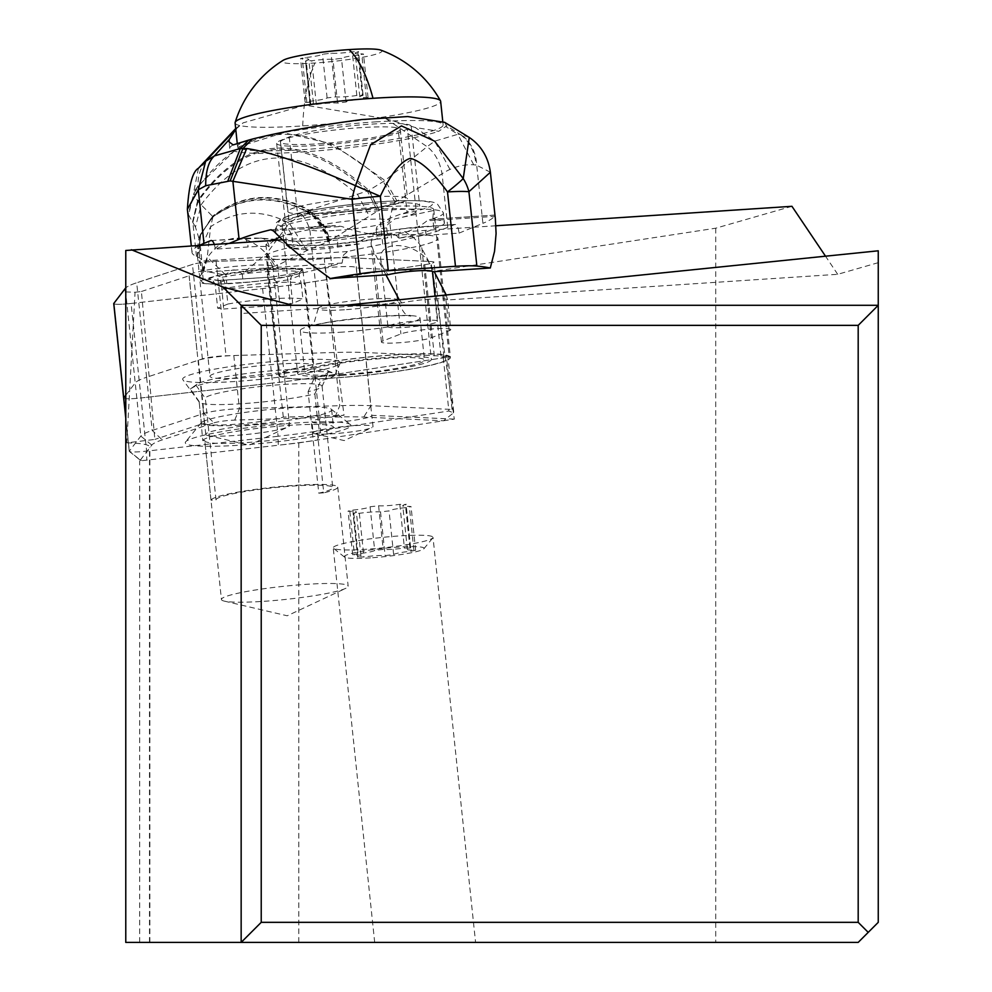 <?xml version="1.0" encoding="UTF-8"?>
<svg xmlns="http://www.w3.org/2000/svg" width="992" height="992" viewBox="0 0 992 992"><rect width="100%" height="100%" fill="white"/><g stroke="black" fill="none" stroke-linecap="round" stroke-linejoin="round"><path stroke-width="0.74" stroke-dasharray="4.96 3.72" d="M123.764 398.251A16.058 1.674 174 0 0 135.507 398.474A16.058 1.674 174 0 0 141.025 397.953L131.093 303.465A16.058 1.674 174 0 1 125.575 303.998A16.058 1.674 174 0 1 113.832 303.775A16.058 1.674 174 0 0 125.575 303.998A16.058 1.674 174 0 0 131.093 303.465L262.595 288.585A127.422 13.243 174 0 0 305.114 282.968L424.737 264.678A16.058 1.674 174 0 0 433.95 262.173A16.058 1.674 174 0 0 431.074 261.528L355.347 258.044A127.422 13.243 174 0 0 324.223 258.007L216.082 261.293A16.058 1.674 174 0 0 211.06 261.566A16.058 1.674 174 0 0 192.46 264.418L136.685 282.782A127.422 13.243 174 0 0 125.773 287.903A127.422 13.243 174 0 1 136.685 282.782L146.605 377.258L202.393 358.893A16.058 1.674 -6 0 1 220.993 356.041A16.058 1.674 -6 0 1 226.015 355.768L334.155 352.482A127.422 13.243 -6 0 1 365.279 352.52L440.994 356.004A16.058 1.674 -6 0 1 443.883 356.649A16.058 1.674 -6 0 1 434.67 359.154L315.034 377.456A127.422 13.243 -6 0 1 272.527 383.061L141.025 397.953A16.058 1.674 -6 0 1 135.507 398.474A16.058 1.674 -6 0 1 123.665 398.102M301.283 272.701A51.77 5.382 -6 0 1 245.098 282.509A51.77 5.382 -6 0 1 200.049 281.877A51.77 5.382 -6 0 1 201.81 280.24A51.77 5.382 -6 0 1 257.982 270.432A51.77 5.382 -6 0 1 303.031 271.064A51.77 5.382 -6 0 1 301.283 272.701M125.773 395.25L135.222 382.912A127.422 13.243 -6 0 1 146.605 377.258A127.422 13.243 174 0 0 135.222 382.912L125.773 395.25M211.73 374.716A51.77 5.382 174 0 0 209.982 376.365A51.77 5.382 174 0 0 255.031 376.985A51.77 5.382 174 0 0 311.203 367.176A51.77 5.382 174 0 0 312.964 365.54A51.77 5.382 174 0 0 267.914 364.907A51.77 5.382 174 0 0 211.73 374.716M878.255 250.802L878.255 922.337L858.192 942.4L125.773 942.4L125.773 250.468M475.577 942.4L374.691 942.4L475.577 942.4L433.008 537.342A50.17 5.22 -6 0 1 432.785 537.912A50.17 5.22 -6 0 1 366.06 549.283A50.17 5.22 -6 0 1 333.56 548.34A50.17 5.22 -6 0 1 333.225 547.82A50.17 5.22 -6 0 1 400.173 535.878A50.17 5.22 -6 0 1 433.008 537.342M450.752 329.617A25.829 2.691 174 0 0 427.292 329.394A25.829 2.691 174 0 0 400.917 333.907L382.999 340.938A25.829 2.691 174 0 0 381.449 342.054A25.829 2.691 174 0 0 404.91 342.277A25.829 2.691 174 0 0 431.297 337.776L449.202 330.733A25.829 2.691 174 0 0 450.752 329.617L447.628 299.844A25.829 2.691 -6 0 0 424.167 299.621A25.829 2.691 -6 0 0 401.81 302.957L241.155 313.522L241.155 305.3L878.255 305.3M878.255 262.669L837.707 274.313L447.615 299.956A25.829 2.691 -6 0 0 447.628 299.844M385.938 274.858L373.538 250.976L371.045 243.102L373.141 233.827L282.212 239.804M241.155 942.4L241.155 305.3L292.615 305.3L241.155 305.3L241.155 313.522M401.81 302.957L399.23 299.782M495.926 225.767L404.996 231.744A25.829 2.691 -6 0 1 393.44 233.12A25.829 2.691 -6 0 1 373.141 233.827M404.996 231.744L413.689 237.671L419.356 243.834L434.223 271.684M135.061 292.268L141.41 291.499L154.851 439.419L126.778 442.854L135.061 292.268L125.773 291.908M791.938 206.311L715.728 228.197L432.748 271.486L454.324 419.12L317.452 440.051A117.391 12.202 -6 0 1 278.293 445.234L139.686 460.92L151.801 445.086A117.391 12.202 -6 0 1 155.335 442.618A117.391 12.202 -6 0 1 162.291 439.878L208.506 424.663A42.135 4.377 -6 0 1 204.575 423.249A42.135 4.377 -6 0 1 204.6 423.063M141.41 291.499L189.125 275.776A42.135 4.377 -6 0 1 189.063 275.578A42.135 4.377 -6 0 1 230.516 266.823A42.135 4.377 -6 0 1 272.874 266.774A42.135 4.377 -6 0 1 266.935 269.7L325.401 267.927A30.095 3.125 -6 0 1 356.314 267.815A30.095 3.125 -6 0 1 356.302 267.964L432.748 271.486M266.265 256.333A86.279 8.965 -6 0 1 351.143 238.39A86.279 8.965 -6 0 1 437.894 238.291A86.279 8.965 -6 0 1 353.016 256.234A86.279 8.965 -6 0 1 266.265 256.333L278.789 375.422A86.279 8.965 174 0 0 365.54 375.323A86.279 8.965 174 0 0 450.405 357.38L437.894 238.291M126.778 442.854C141.893 443.226 149.581 444.664 149.854 447.156M204.464 423.076L203.05 408.419L204.612 423.026L154.851 439.419M214.049 422.828A14.049 1.463 -6 0 1 234.72 420.1L276.334 418.835A42.135 4.377 -6 0 1 208.506 424.663L214.049 422.828L203.955 413.404L152.198 430.454A127.422 13.243 -6 0 0 144.646 433.417A127.422 13.243 -6 0 0 140.814 436.108L129.32 451.124L140.306 460.102A6.014 0.62 -6 0 0 140.318 460.226L129.369 451.459A16.058 1.674 -6 0 1 129.258 451.286A16.058 1.674 -6 0 1 129.32 451.124L125.773 417.421M139.686 942.4L139.686 460.92M298.803 942.4L298.803 442.903L278.293 445.234L278.12 436.257L146.618 451.137A16.058 1.674 -6 0 1 141.1 451.658A16.058 1.674 -6 0 1 129.369 451.459M298.803 442.903L317.452 440.051L320.627 430.64A127.422 13.243 -6 0 1 278.12 436.257L272.527 383.061A127.422 13.243 174 0 0 315.034 377.456L443.288 357.827A8.023 0.831 174 0 0 447.9 356.587A8.023 0.831 174 0 0 446.462 356.264L365.279 352.52A127.422 13.243 174 0 0 334.155 352.482L233.802 355.533A24.081 2.505 174 0 0 226.275 355.942A24.081 2.505 174 0 0 198.363 360.208L146.605 377.258L152.198 430.454L162.291 439.878M715.728 228.197L715.728 942.4M131.093 303.465L262.595 288.585A127.422 13.243 174 0 0 305.114 282.968L320.627 430.64L448.88 411.023L453.518 412.87L443.548 420.769L368.528 417.31A30.095 3.125 -6 0 1 338.21 422.146A83.278 8.655 174 0 0 312.182 422.108A30.095 3.125 -6 0 1 311.959 421.786A30.095 3.125 -6 0 1 328.216 417.26A30.095 3.125 -6 0 1 344.013 415.276L283.315 417.124A42.135 4.377 -6 0 1 276.334 418.835L335.06 417.049A117.391 12.202 -6 0 1 363.742 417.086L368.528 417.31A30.095 3.125 -6 0 0 371.826 415.487L373.004 426.61A30.095 3.125 174 0 0 342.736 426.634A30.095 3.125 174 0 0 313.125 432.896L311.959 421.786M198.363 360.208L203.955 413.404A24.081 2.505 -6 0 1 231.855 409.138A24.081 2.505 -6 0 1 239.394 408.729L339.748 405.678A127.422 13.243 -6 0 1 370.872 405.703L452.042 409.448L453.642 411.159L453.518 412.87M454.324 419.12L371.752 415.313A30.095 3.125 -6 0 1 371.826 415.487M356.302 267.964L371.752 415.313M325.401 267.927L344.013 415.276M283.315 417.124L266.935 269.7M272.874 266.774L289.565 425.556A42.135 4.377 174 0 0 247.194 425.605A42.135 4.377 174 0 0 205.753 434.372A42.135 4.377 174 0 0 207.65 435.438A42.135 4.377 174 0 0 248.112 434.322A42.135 4.377 174 0 0 287.928 426.994A42.135 4.377 174 0 0 289.565 425.556M205.753 434.372L204.575 423.249M262.595 288.585L272.527 383.061L141.025 397.953L146.618 451.137L146.791 460.114A6.014 0.62 -6 0 1 140.318 460.226M337.615 365.18A79.261 8.246 -6 0 1 253.977 379.973A79.261 8.246 -6 0 1 182.838 379.713A79.261 8.246 -6 0 1 185.318 376.724A79.261 8.246 -6 0 1 273.693 361.497A79.261 8.246 -6 0 1 340.206 363.171A79.261 8.246 -6 0 1 337.615 365.18M190.439 389.149A72.738 7.564 -6 0 1 191.382 388.219A72.738 7.564 -6 0 1 192.758 387.413A72.738 7.564 -6 0 1 287.382 372.409A72.738 7.564 -6 0 1 333.622 373.277A72.738 7.564 -6 0 1 334.899 374.988A72.738 7.564 -6 0 1 332.531 376.824A72.738 7.564 -6 0 1 320.862 380.581L314.848 393.96A65.212 6.783 -6 0 1 244.875 403.508A65.212 6.783 -6 0 1 199.305 402.219A65.212 6.783 -6 0 1 199.144 401.834A65.212 6.783 -6 0 1 199.169 401.562L190.439 389.149L196.044 385.318A66.638 6.932 -6 0 1 196.986 384.264A66.638 6.932 -6 0 1 284.952 369.768A66.638 6.932 -6 0 1 327.31 370.562A66.638 6.932 -6 0 1 328.488 372.136A66.638 6.932 -6 0 1 314.538 377.53L320.862 380.581M216.008 499.918L205.344 398.412A58.689 6.101 -6 0 1 283.675 384.45A58.689 6.101 -6 0 1 322.09 386.161A58.689 6.101 -6 0 1 322.016 386.533A58.689 6.101 -6 0 1 308.103 391.666L318.767 493.16A58.689 6.101 174 0 0 332.754 487.655A58.689 6.101 174 0 0 294.339 485.956A58.689 6.101 174 0 0 229.995 494.425A58.689 6.101 174 0 0 216.008 499.918L211.036 500.241L204.749 440.51L202.777 440.646L199.169 401.562M196.044 385.318L205.344 398.412M188.108 440.126A83.278 8.655 174 0 0 185.64 441.824A83.278 8.655 174 0 0 253.456 444.156A83.278 8.655 174 0 0 348.105 427.998A83.278 8.655 174 0 0 350.374 424.514A83.278 8.655 174 0 0 338.21 422.146A30.095 3.125 -6 0 1 312.182 422.108A83.278 8.655 174 0 0 188.108 440.126M201.388 422.753A65.212 6.783 174 0 0 201.376 423.014A65.212 6.783 174 0 0 245.247 424.836A65.212 6.783 174 0 0 317.08 415.152L317.626 415.611A65.72 6.832 174 0 0 329.418 411.916A65.72 6.832 174 0 0 331.638 409.832A65.72 6.832 174 0 0 331.204 409.15A65.72 6.832 174 0 0 288.635 407.923A65.72 6.832 174 0 0 203.149 421.488A65.72 6.832 174 0 0 201.202 422.815A65.72 6.832 174 0 0 200.954 423.274M202.777 440.646A65.72 6.832 -6 0 1 290.458 425.283A65.72 6.832 -6 0 1 333.461 427.192A65.72 6.832 -6 0 1 319.449 432.983L317.465 433.107A63.711 6.622 -6 0 1 247.368 442.519A63.711 6.622 -6 0 1 204.749 440.721A63.711 6.622 -6 0 1 204.749 440.51M317.626 415.611L319.449 432.983M314.848 393.96L317.08 415.152M308.103 391.666L314.538 377.53M318.767 493.16L323.739 492.838L317.465 433.107M211.036 500.241A63.711 6.622 -6 0 1 274.672 487.097A63.711 6.622 -6 0 1 337.739 487.134A63.711 6.622 -6 0 1 323.739 492.838M337.739 487.134L348.155 586.185A63.711 6.622 174 0 0 284.096 586.26A63.711 6.622 174 0 0 221.439 599.515L204.749 440.721M221.439 599.515A63.711 6.622 174 0 0 224.304 601.115A63.711 6.622 174 0 0 285.485 599.441A63.711 6.622 174 0 0 345.687 588.368A63.711 6.622 174 0 0 348.155 586.185M313.125 432.896A30.095 3.125 174 0 0 314.489 433.665A30.095 3.125 174 0 0 343.393 432.859A30.095 3.125 174 0 0 371.826 427.626A30.095 3.125 174 0 0 373.004 426.61M203.05 408.419L189.125 275.776M837.707 274.313L825.518 256.196M446.202 294.971L447.615 299.956M450.405 357.38A86.279 8.965 174 0 0 363.655 357.48A86.279 8.965 174 0 0 278.789 375.422M335.494 377.816A85.287 8.866 -6 0 1 279.682 375.336A85.287 8.866 -6 0 1 393.502 355.037A85.287 8.866 -6 0 1 449.314 357.504A85.287 8.866 -6 0 1 335.494 377.816M432.847 218.649L433.442 210.54L394.952 218.86L388.157 224.043L386.595 226.66L387.686 237.77L327.918 244.875C307.148 246.177 293.359 246.016 286.564 244.379L285.572 234.472L282.497 226.213L276.979 224.75L276.359 222.679L279.67 220.596L275.429 228.941A85.287 9.312 -6.1 0 1 278.864 227.218A85.287 9.312 -6.1 0 1 341.31 214.644A85.287 9.312 -6.1 0 1 443.374 212.908A85.287 9.312 -6.1 0 1 438.278 216.752A85.287 9.312 -6.1 0 1 432.847 218.649L433.888 228.569C429.04 231.558 417.235 234.769 398.486 238.216L396.701 235.662L393.973 234.534L380.705 234.372L366.308 237.745L361.41 240.374L359.302 243.933L321.78 247.392L290.234 248.496C279.198 238.588 272.143 238.006 269.055 246.748M433.442 210.54A85.287 8.866 174 0 0 433.764 209.622A85.287 8.866 174 0 0 377.964 207.142A85.287 8.866 174 0 0 279.67 220.596M235.761 129.245L243.226 122.81L305.201 105.14L386.235 118.879L415.214 127.484L438.712 131.316L445.73 126.542L457.845 134.304L434.707 141.162L427.118 146.692C435.004 152.88 439.977 161.919 442.048 173.823L447.776 227.366L454.596 224.576A10.032 3.509 86.2 0 1 454.993 224.49A10.032 3.509 86.2 0 1 459.06 233.108L426.2 235.265A40.126 4.377 173.9 0 0 398.908 238.154L398.486 238.216M359.302 243.933L337.776 247.082A30.095 3.286 -6.1 0 1 301.605 249.463L290.234 248.496M459.06 233.108L482.906 223.336L476.681 165.218A40.126 37.398 102.2 0 0 460.97 134.441L460.09 134.342A40.126 37.46 -80.3 0 1 475.85 165.056A148.081 51.869 -93.8 0 0 473.705 164.808A388.604 136.115 -93.8 0 0 449.971 169.446A289.366 101.358 -93.8 0 0 442.048 173.823L395.101 202.132L377.518 211.085L329.096 241.192L331.725 265.732A300.998 32.86 -6.1 0 1 278.95 277.921A36.121 3.943 -6.1 0 1 243.152 282.447L242.246 273.99L266.947 253.134L277.599 265.31L278.95 277.921M279.632 237.262A85.287 9.312 173.9 0 1 279.93 237.138A85.287 9.312 173.9 0 1 334.205 225.655L341.546 226.436C377.853 239.481 406.336 237.609 426.994 220.819L495.082 216.343L494.834 215.103A200.657 21.898 -6.1 0 1 482.906 223.336M433.888 228.569A85.287 9.312 173.9 0 0 439.344 226.66A85.287 9.312 173.9 0 0 444.428 222.816A85.287 9.312 173.9 0 0 431.061 219.294L494.872 215.066M275.429 228.941L276.483 238.861M271.374 229.797L335.296 225.544L270.89 229.784M494.834 215.103L431.061 219.294L426.994 220.819M386.496 227.875A85.287 9.312 -6.1 0 1 376.154 229.288L377.034 226.672L381.387 222.853L388.852 218.674L399.912 214.384A63.203 6.894 173.9 0 0 407.055 212.09L415.908 208.469A63.203 6.894 173.9 0 0 419.678 205.617A63.203 6.894 173.9 0 0 367.362 204.389A63.203 6.894 173.9 0 0 297.761 216.231L288.895 219.864A63.203 6.894 173.9 0 0 285.423 221.91A75.243 8.209 -6.1 0 1 342.277 205.592A75.243 8.209 -6.1 0 1 429.598 202.232A75.243 8.209 -6.1 0 1 399.912 214.384M286.564 244.379A85.287 9.312 173.9 0 0 292.913 244.739L291.859 234.819C286.812 226.746 284.667 222.444 285.423 221.91L276.632 143.381A63.203 6.894 -6.1 0 1 280.401 140.529L289.255 136.896A63.203 6.894 -6.1 0 1 358.868 125.066A63.203 6.894 -6.1 0 1 411.184 126.282A63.203 6.894 -6.1 0 1 407.414 129.134L398.561 132.767A63.203 6.894 -6.1 0 1 328.947 144.596A63.203 6.894 -6.1 0 1 276.632 143.381M282.497 226.213A67.22 6.994 -6 0 1 282.1 225.568A67.22 6.994 -6 0 1 371.814 209.56A67.22 6.994 -6 0 1 415.809 211.507A67.22 6.994 -6 0 1 394.952 218.86M269.055 246.686L265.943 244.602L271.696 240.498M447.776 227.366A200.657 21.898 -6.1 0 1 382.763 244.119A240.796 26.288 173.9 0 0 347.696 251.522L343.53 254.994L342.079 263.054A240.796 26.288 173.9 0 0 331.725 265.732M306.974 250.505L289.242 223.113L306.206 211.482C317.651 218.314 324.868 228.433 327.831 241.825L306.974 250.505L277.599 265.31L242.246 273.99C236.096 268.237 230.64 268.634 225.891 275.181L226.784 283.514A36.121 3.943 -6.1 0 1 203.596 282.869A300.998 32.86 -6.1 0 1 199.814 278.417A300.998 32.86 -6.1 0 1 201.55 274.288A240.796 26.288 173.9 0 0 202.802 272.205L201.872 261.107A240.796 26.288 173.9 0 0 196.478 256.358A200.657 21.898 -6.1 0 1 192.002 252.439A200.657 21.898 -6.1 0 1 199.863 245.222M386.235 118.879L427.118 146.692L385.02 180.47L369.173 190.216L379.056 210.205L382.763 244.119M196.478 256.358L192.857 222.53L197.991 201.612C244.788 135.693 301.233 132.159 367.313 191.022L369.173 190.216M187.401 209.585L188.592 214.855L193.986 193.093L197.842 201.426L212.474 216.268L200.099 235.662L199.355 248.632L199.69 240.808L195.449 227.094L201.215 204.65C245.049 145.998 297.228 142.712 357.74 194.767L369.26 216.095M188.592 214.855L192.522 222.109L197.532 200.979C244.838 134.118 301.94 130.584 368.85 190.377L379.056 210.205M197.842 201.426L192.522 222.109M192.969 222.692L195.449 227.094M200.434 234.459L199.355 248.632M202.963 270.841L207.229 257.089L225.891 275.181L202.963 270.841L197.532 256.978L200.446 234.41L212.796 217.161L212.474 216.268C242.594 193.477 274.908 191.444 309.43 210.168L367.313 191.022L377.518 211.085M330.274 240.498L309.43 210.168L308.71 210.416C274.524 192.088 242.47 194.097 212.561 216.454L200.396 235.426M200.396 235.451L199.28 248.93M200.458 234.372L212.796 217.161C242.011 196.317 273.135 194.42 306.206 211.482L306.925 211.16C273.544 193.762 242.16 195.684 212.759 216.938L200.657 234.645L199.07 249.711M212.809 217.273L210.664 226.697C235.575 210.006 261.764 208.804 289.242 223.113L266.947 253.134L274.97 266.054M199.814 278.417L197.408 255.638L210.664 226.697L207.229 257.089L202.244 270.308L203.596 282.869M342.079 263.054L202.802 272.205M226.784 283.514L243.152 282.447M327.831 241.825L329.096 241.192C326.145 227.912 318.99 217.794 307.619 210.862L308.71 210.416C319.883 217.484 326.914 227.602 329.79 240.783M328.488 241.49C325.55 228.16 318.37 218.054 306.925 211.16L307.619 210.862M272.862 266.674L266.265 253.568C244.813 231.793 225.221 233.083 207.489 257.449L203.707 271.262M294.289 273.519L271.895 277.041L276.297 281.666L277.785 285.46L279.918 305.3L292.702 303.292L302.92 299.1A50.17 5.481 -6.1 0 0 227.9 304.023L226.201 288.164L224.167 280.761L222.158 277.227L216.69 275.627A51.584 5.63 173.9 0 1 277.921 268.373A51.584 5.63 173.9 0 1 302.957 269.96L292.9 273.792L290.148 279.484L299.175 275.726M224.167 280.761L215.128 284.419L212.97 280.562L208.022 279.186L218.476 280.55L271.895 277.041M222.158 277.227A48.67 5.307 -6.1 0 1 268.758 271.461A48.67 5.307 -6.1 0 1 276.694 271.039A48.67 5.307 -6.1 0 1 299.646 272.143L302.957 269.96M299.646 272.143L299.187 275.726L301.221 283.228A50.17 5.481 173.9 0 0 270.518 282.906A50.17 5.481 173.9 0 0 226.201 288.164M219.319 280.451L220.844 281.381L221.6 285.262L215.128 284.419L217.682 308.214L223.646 308.996L221.6 285.262M279.918 305.3L223.646 308.996M227.9 304.023L217.682 308.214M301.221 283.228L302.92 299.1M292.702 303.292L290.148 279.484L276.297 281.666M395.101 202.132L383.346 181.672C309.082 114.911 245.966 118.718 193.986 193.093L188.306 213.962M198.45 168.218L193.75 191.94L198.09 185.938L238.836 146.704L283.576 132.73L332.308 143.976L385.02 180.47L397.048 201.004M233.17 144.894A110.36 12.053 173.9 0 0 229.747 148.403A110.36 12.053 173.9 0 0 316.088 150.958A110.36 12.053 173.9 0 0 438.712 131.316M449.971 169.446L434.707 141.162L415.214 127.484M407.712 116.548A110.36 12.053 173.9 0 0 361.572 119.586M444.825 122.4L446.388 125.686L445.73 126.542M473.705 164.808L457.845 134.304L460.09 134.342L446.388 125.686M469.241 137.429L460.97 134.441M490.383 172.248L476.681 165.218A148.106 51.869 -93.8 0 0 475.85 165.056M432.5 271.796L430.156 264.901C419.405 242.011 377.158 238.13 380.841 260.375L383.272 267.976L388.083 274.722M229.536 243.263L215.252 249.128L248.112 246.958A40.126 4.377 173.9 0 1 269.043 246.686M215.252 249.128A10.032 3.509 -93.8 0 0 214.235 244.28M205.542 161.324C199.566 169.322 197.148 178.82 198.276 189.807M389.434 325.5A25.085 2.74 -6.1 0 1 417.062 320.8A25.085 2.74 -6.1 0 1 437.819 321.284A25.085 2.74 -6.1 0 1 436.319 322.412A25.085 2.74 -6.1 0 1 408.692 327.112A25.085 2.74 -6.1 0 1 387.934 326.628A25.085 2.74 -6.1 0 1 389.434 325.5M376.154 229.288L377.22 239.196A85.287 9.312 173.9 0 0 387.686 237.77M292.913 244.739A63.203 6.894 173.9 0 0 377.22 239.196M341.632 375.398A67.22 6.994 174 0 0 431.346 359.402A67.22 6.994 174 0 0 387.351 357.442A67.22 6.994 174 0 0 297.637 373.451A67.22 6.994 174 0 0 341.632 375.398M344.125 374.443A60.202 6.262 -6 0 1 304.73 372.694A60.202 6.262 -6 0 1 385.07 358.36A60.202 6.262 -6 0 1 424.464 360.108A60.202 6.262 -6 0 1 344.125 374.443M339.698 332.295A60.202 6.262 174 0 0 420.038 317.961A60.202 6.262 174 0 0 380.643 316.212A60.202 6.262 174 0 0 300.303 330.547A60.202 6.262 174 0 0 339.698 332.295M327.174 213.206A60.202 6.262 -6 0 1 287.779 211.457A60.202 6.262 -6 0 1 368.119 197.123A60.202 6.262 -6 0 1 407.514 198.871A60.202 6.262 -6 0 1 327.174 213.206M319.883 143.741A60.202 6.262 174 0 0 400.222 129.406A60.202 6.262 174 0 0 360.828 127.658A60.202 6.262 174 0 0 280.476 141.98A60.202 6.262 174 0 0 319.883 143.741M375.497 121.892A103.342 10.738 -6 0 1 443.126 124.893A103.342 10.738 -6 0 1 305.201 149.494A103.342 10.738 -6 0 1 237.572 146.494A103.342 10.738 -6 0 1 375.497 121.892M235.092 122.909A103.342 10.738 174 0 0 302.721 125.91A103.342 10.738 174 0 0 440.646 101.308M380.68 50.084A50.17 5.22 -6 0 1 364.982 56.804A50.17 5.22 -6 0 1 314.948 63.004A50.17 5.22 174 0 1 283.104 60.338M357.802 51.931A16.876 1.748 174 0 0 355.223 53.171A16.876 1.748 174 0 0 361.72 53.866L363.481 54.052L358.769 55.031A16.876 1.748 174 0 0 341.484 58.342L332.977 59.396A16.876 1.748 174 0 0 323.851 59.508A16.876 1.748 174 0 0 311.761 60.785L306.206 60.661A16.876 1.748 174 0 0 308.797 59.433A16.876 1.748 174 0 0 302.287 58.739L300.526 58.553L305.238 57.573A16.876 1.748 174 0 0 322.524 54.25L331.043 53.208A16.876 1.748 174 0 0 340.157 53.097A16.876 1.748 174 0 0 352.247 51.82L358.509 51.609L357.802 51.931L362.39 95.604L363.097 95.269L356.835 95.48A16.876 1.748 -6 0 1 344.745 96.77A16.876 1.748 -6 0 1 335.631 96.881L327.112 97.923A16.876 1.748 -6 0 1 309.826 101.246L305.114 102.213L306.875 102.399A16.876 1.748 -6 0 1 313.385 103.106A16.876 1.748 -6 0 1 310.794 104.334L316.349 104.445A16.876 1.748 -6 0 1 328.451 103.168A16.876 1.748 -6 0 1 337.565 103.056L346.072 102.015A16.876 1.748 -6 0 1 363.357 98.692L368.069 97.724L366.321 97.526A16.876 1.748 -6 0 1 359.811 96.832A16.876 1.748 -6 0 1 362.39 95.604M374.691 942.4L333.225 547.82M370.512 557.864A40.126 4.166 -6 0 1 344.509 557.107A40.126 4.166 -6 0 1 397.804 547.138A40.126 4.166 -6 0 1 423.894 548.762A40.126 4.166 -6 0 1 370.512 557.864M393.638 554.553A16.876 1.748 -6 0 1 410.924 551.23L415.636 550.25L413.875 550.064A16.876 1.748 -6 0 1 407.365 549.37A16.876 1.748 -6 0 1 409.956 548.142L404.401 548.018A16.876 1.748 -6 0 1 392.311 549.308A16.876 1.748 -6 0 1 383.197 549.419L374.678 550.461A16.876 1.748 -6 0 1 357.393 553.784L352.681 554.751L354.442 554.937A16.876 1.748 -6 0 1 360.952 555.644A16.876 1.748 -6 0 1 358.36 556.872L363.915 556.983A16.876 1.748 -6 0 1 376.005 555.706A16.876 1.748 -6 0 1 385.119 555.594L393.638 554.553L389.05 510.88L380.531 511.922A16.876 1.748 174 0 0 371.417 512.033A16.876 1.748 174 0 0 359.327 513.323L353.772 513.199A16.876 1.748 174 0 0 356.351 511.971A16.876 1.748 174 0 0 349.841 511.277L348.093 511.091L352.805 510.111A16.876 1.748 174 0 0 370.09 506.788L378.597 505.746A16.876 1.748 174 0 0 387.711 505.635A16.876 1.748 174 0 0 399.813 504.358L405.368 504.469A16.876 1.748 174 0 0 402.777 505.697A16.876 1.748 174 0 0 409.287 506.404L411.048 506.59L406.336 507.557A16.876 1.748 174 0 0 389.05 510.88M305.114 282.968L424.737 264.678A16.058 1.674 174 0 0 431.074 261.528L355.347 258.044A127.422 13.243 174 0 0 324.223 258.007L216.082 261.293A16.058 1.674 174 0 0 211.06 261.566A16.058 1.674 174 0 0 192.46 264.418L136.685 282.782M355.347 258.044L370.872 405.703L363.742 417.086M440.994 356.004L431.074 261.528M424.737 264.678L434.67 359.154M151.801 445.086L140.814 436.108L125.773 293.062M202.393 358.893L192.46 264.418M216.082 261.293L226.015 355.768M335.06 417.049L339.748 405.678L324.223 258.007M421.836 247.814L431.297 337.776M382.999 340.938L373.538 250.976M149.482 942.4L149.482 448.124M233.802 355.533L239.394 408.729L234.72 420.1M443.288 357.827L448.88 411.023M452.042 409.448L446.462 356.264M449.202 330.733L445.458 295.046M396.936 296.05L400.917 333.907M337.776 247.082A10.032 3.311 -98.3 0 1 339.735 237.832A10.032 3.311 -98.3 0 1 340.132 237.832L401.264 228.904A10.032 3.311 81.7 0 0 400.867 228.892A10.032 3.311 81.7 0 0 398.908 238.154M291.859 234.819A85.287 9.312 -6.1 0 1 285.572 234.472M269.043 246.748A10.032 8.692 -85.1 0 0 261.243 238.154A10.032 8.692 -85.1 0 0 259.334 238.229L291.908 241.006A10.032 8.692 94.9 0 1 293.818 240.92A10.032 8.692 94.9 0 1 301.605 249.463M291.908 241.006A40.126 4.377 173.9 0 0 340.132 237.832M454.596 224.576L421.736 226.734A30.095 3.286 -6.1 0 0 401.264 228.904M197.557 257.3L197.408 255.626C197.544 245.284 198.561 238.204 200.446 234.41L199.69 240.808L201.86 261.057L347.696 251.522M259.334 238.229A30.095 3.286 -6.1 0 0 243.648 238.44L211.606 240.548M426.2 235.265A10.032 3.509 -93.8 0 0 422.133 226.647A10.032 3.509 -93.8 0 0 421.736 226.734M201.55 274.288L198.958 250.096M208.022 279.186L216.69 275.627M221.526 289.168L277.785 285.46M273.457 230.913L341.546 226.436M243.648 238.44A10.032 3.509 86.2 0 1 244.044 238.353A10.032 3.509 86.2 0 1 248.112 246.958M289.255 136.896L297.761 216.231M415.908 208.469L407.414 129.134M288.895 219.864L280.401 140.529M398.561 132.767L407.055 212.09M344.435 309.764A40.126 4.166 -6 0 1 318.172 308.599A40.126 4.166 -6 0 1 371.727 299.038A40.126 4.166 -6 0 1 397.99 300.204A40.126 4.166 -6 0 1 344.435 309.764M336.09 230.367A40.126 4.166 174 0 0 389.645 220.819A40.126 4.166 174 0 0 363.382 219.654A40.126 4.166 174 0 0 309.826 229.202A40.126 4.166 174 0 0 336.09 230.367M302.721 125.91A112.369 39.358 86.2 0 1 314.948 63.004M366.321 97.526L361.72 53.866M358.769 55.031L363.357 98.692M356.835 95.48L352.247 51.82M335.631 96.881L331.043 53.208M327.112 97.923L322.524 54.25M309.826 101.246L305.238 57.573M306.875 102.399L302.287 58.739M310.794 104.334L306.206 60.661M316.349 104.445L311.761 60.785M337.565 103.056L332.977 59.396M346.072 102.015L341.484 58.342M413.875 550.064L409.287 506.404M406.336 507.557L410.924 551.23M409.956 548.142L405.368 504.469M380.531 511.922L385.119 555.594M359.327 513.323L363.915 556.983M353.772 513.199L358.36 556.872M349.841 511.277L354.442 554.937M352.805 510.111L357.393 553.784M370.09 506.788L374.678 550.461M378.597 505.746L383.197 549.419M399.813 504.358L404.401 548.018M443.883 356.649L433.95 262.173M303.031 271.064L312.964 365.54M200.049 281.877L209.982 376.365M381.449 342.054L371.144 243.97M149.854 942.4L149.854 447.528M363.122 332.605L356.314 267.815M129.258 451.286L125.773 418.165M453.691 411.73L447.9 356.587M334.899 374.988L340.206 363.171M196.986 384.264L191.382 388.219M327.31 370.562L333.622 373.277M199.305 402.219L182.838 379.713M201.202 422.815L185.64 441.824M331.204 409.15L350.374 424.514M331.638 409.832L333.461 427.192M199.144 401.834L201.376 423.014M322.016 386.533L328.488 372.136M322.09 386.161L332.754 487.655M224.304 601.115L287.209 615.784L345.687 588.368M314.489 433.665L344.199 440.584L371.826 427.626M196.862 349.816L189.063 275.578M207.65 435.438L249.252 445.135L287.928 426.994M433.764 209.622L449.314 357.504M211.184 240.51L261.243 238.154L293.818 240.92C304.457 241.552 319.771 240.51 339.735 237.832L400.867 228.892L454.993 224.49M276.359 222.692L280.848 219.046L289.788 215.438C311.029 209.3 342.5 204.637 384.202 201.463C441.006 198.487 434.794 204.476 437.509 204.191L443.374 212.908L444.428 222.816M265.943 244.602L279.682 375.336M192.002 252.439L191.282 245.78M292.814 273.829L301.593 270.221M293.818 273.544L272.081 276.966M218.823 280.463L272.366 276.942M219.406 280.463L209.61 279.186M235.687 128.563L243.214 122.785M229.747 148.403L229.04 141.856M435.116 296.112L437.819 321.284M380.841 260.375L387.934 326.628M411.184 126.282L419.678 205.617M415.809 211.507L431.346 359.402M282.1 225.568L297.637 373.451M420.038 317.961L424.464 360.108M300.303 330.547L304.73 372.694M318.172 308.599L314.179 322.499L309.02 326.827C317.192 323.491 340.814 320.019 379.874 316.386C397.544 315.481 407.824 315.394 410.738 316.138C409.808 312.864 406.398 322.239 397.99 300.204L389.645 220.819C393.291 197.495 398.586 205.976 398.796 202.579C383.929 207.03 360.307 210.515 327.943 213.032C310.273 213.937 299.993 214.012 297.079 213.268C298.009 216.554 301.419 207.167 309.826 229.202L318.172 308.599M400.222 129.406L407.514 198.871M280.476 141.98L287.779 211.457M237.262 143.53L237.572 146.494M442.767 121.433L443.126 124.893M368.069 97.724L363.481 54.052M359.811 96.832L355.223 53.171M363.097 95.269L358.509 51.609M305.114 102.213L300.526 58.553M313.385 103.106L308.797 59.433M310.099 104.668L305.511 60.996M344.509 557.107L333.56 548.34M423.894 548.762L432.785 537.912M415.636 550.25L411.048 506.59M407.365 549.37L402.777 505.697M357.653 557.206L353.065 513.534M360.952 555.644L356.351 511.971M352.681 554.751L348.093 511.091M410.663 547.807L406.063 504.134"/><path stroke-width="1.49" d="M125.773 293.062L125.29 288.436A127.422 13.243 174 0 1 125.773 287.903A127.422 13.243 174 0 0 125.29 288.436L113.795 303.453A16.058 1.674 174 0 0 113.745 303.626A16.058 1.674 174 0 0 113.832 303.775A16.058 1.674 174 0 1 113.795 303.453L123.727 397.928L125.773 395.25L123.727 397.928A16.058 1.674 174 0 0 123.665 398.102A16.058 1.674 -6 0 1 123.727 397.928L125.773 417.421M282.212 239.804L125.773 250.468L125.773 942.4L241.155 942.4L241.155 305.3L222.89 287.023L292.615 305.3M345.204 305.3L878.255 250.802L878.255 922.337L858.192 942.4L241.155 942.4L261.231 922.337L261.231 325.364L241.155 305.3L878.255 305.3L858.192 325.364L858.192 922.337L261.231 922.337M868.223 932.368L858.192 922.337M131.366 249.724L222.89 287.023M399.23 299.782L385.938 274.858M825.518 256.196L791.938 206.311L495.926 225.767M125.773 418.165L123.665 398.102A16.058 1.674 174 0 0 123.764 398.251M434.223 271.684L446.202 294.971M858.192 325.364L261.231 325.364M279.632 237.262A85.287 9.312 173.9 0 0 276.483 238.861L271.696 240.498M199.863 245.222A200.657 21.898 -6.1 0 1 203.968 243.387L198.276 189.807L187.376 209.3C188.902 185.169 192.597 171.467 198.45 168.218L235.687 128.563M214.235 244.28A10.032 3.509 -93.8 0 0 211.184 240.51A10.032 3.509 -93.8 0 0 210.788 240.597L203.968 243.387M476.879 266.067A200.657 21.898 -6.1 0 1 490.296 268.001L432.537 271.796A25.085 2.74 173.9 0 0 432.512 271.696A25.085 2.74 173.9 0 0 415.673 270.915A25.085 2.74 173.9 0 0 388.083 274.722L330.286 278.516A200.657 21.898 -6.1 0 1 360.059 273.742A40.126 4.377 -6.1 0 1 388.269 270.717L455.477 266.302A40.126 4.377 -6.1 0 1 476.879 266.067L468.906 191.704A40.126 34.931 -120.8 0 0 463.227 178.572L434.719 141.224L401.487 125.897L370.574 144.733L355.52 185.69C306.888 164.374 270.618 151.987 246.698 148.527L240.337 148.527L248.558 140.132L233.17 144.894L229.04 141.856L229.35 139.388L214.47 155.88L205.542 161.324L198.45 168.218M229.35 139.388L236.245 128.749L205.691 161.212L198.276 189.807L205.679 185.727L230.156 180.916L352.086 199.318A40.126 14.818 100.4 0 1 355.52 185.69L380.308 196.292A40.126 4.377 173.9 0 0 352.086 199.318L360.059 273.742M248.558 140.132L252.266 139.103C280.166 132.085 316.609 125.587 361.572 119.586L407.712 116.548L444.825 122.4M490.383 172.248L468.906 191.704A40.126 4.377 173.9 0 0 447.504 191.94A40.126 3.695 144.1 0 0 463.227 178.572L469.253 137.429C481.207 145.601 488.25 157.22 490.383 172.248L495.355 218.724L496.087 233.542L494.549 251.311L490.296 268.001M495.082 216.343L495.355 218.724M270.903 229.784L273.457 230.913L288.275 245.557L304.296 259.433L330.286 278.516M246.698 148.527L232.884 181.3L239.097 239.357A200.657 21.898 -6.1 0 1 270.444 229.846L271.374 229.797M239.097 239.357L229.536 243.263M227.912 180.817L240.337 148.527L214.47 155.88C208.642 161.039 205.716 170.996 205.679 185.727M252.266 139.103L242.978 148.44L230.156 180.916M442.767 121.433L440.646 101.308A103.342 10.738 174 0 0 440.498 100.837A103.342 10.738 174 0 0 373.017 98.295A103.342 10.738 174 0 0 235.154 122.425A103.342 10.738 174 0 0 235.092 122.909L237.262 143.53M235.154 122.425A112.369 112.369 0 0 1 283.104 60.338A50.17 5.22 174 0 1 349.06 49.6A50.17 5.22 -6 0 1 380.68 50.084A112.369 112.369 0 0 1 440.498 100.837M125.29 288.436L113.795 303.453M445.458 295.046L445.222 292.876M211.606 240.548L210.788 240.597M455.477 266.302L447.504 191.94C433.045 172.038 420.645 160.84 410.291 158.336C400.88 161.163 390.885 173.811 380.308 196.292L388.269 270.717M349.06 49.6A112.369 39.358 86.2 0 1 373.017 98.295M123.665 398.102L113.745 303.626M191.282 245.78L187.401 209.585M469.253 137.417L444.54 122.252M432.512 271.696L435.116 296.112"/></g></svg>
